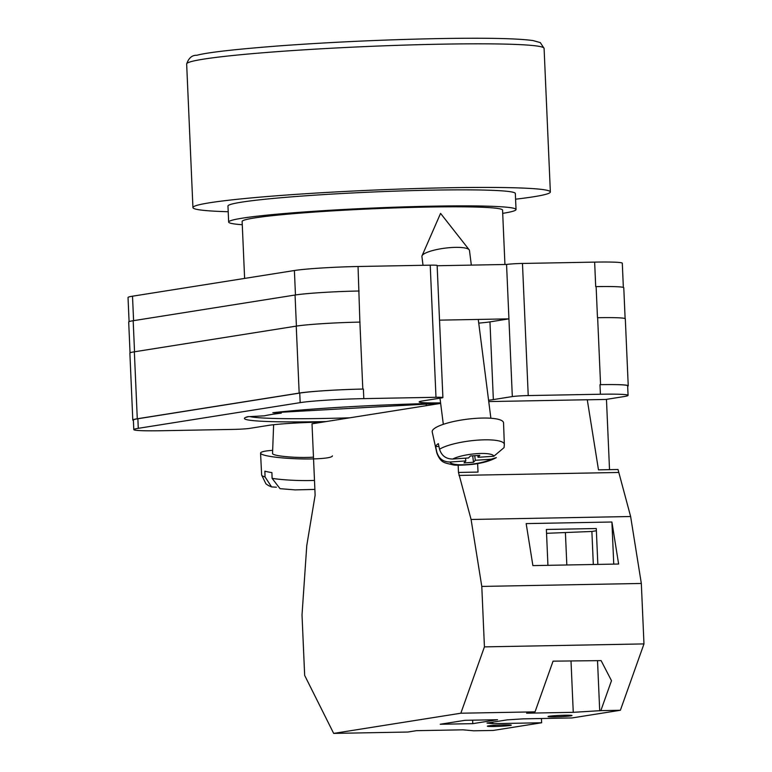 <?xml version="1.0" encoding="UTF-8"?>
<svg xmlns="http://www.w3.org/2000/svg" width="772" height="772" viewBox="0 0 772 772"><rect width="100%" height="100%" fill="white"/><g stroke="black" fill="none" stroke-linecap="round" stroke-linejoin="round"><path stroke-width="1.16" d="M326.035 421.58A136.634 7.315 -2.5 0 1 247.59 416.726L264.391 415.828A121.05 6.485 177.5 0 1 271.319 414.516A121.05 6.485 177.5 0 1 281.259 413.145L281.201 411.833M281.259 413.145L272.834 412.721A136.634 7.315 -2.5 0 1 440.638 403.302L272.834 412.721M322.928 422.072A38.957 2.084 177.5 0 0 268.511 425.382L249.549 428.392A11.985 0.647 177.5 0 1 233.636 429.396L161.464 430.728A47.941 2.567 177.5 0 1 133.797 429.608L133.382 420.045A47.941 2.567 177.5 0 1 137.87 418.752L299.748 393.073A47.941 2.567 177.5 0 1 363.39 389.059L362.811 389.069A47.941 2.567 177.5 0 0 299.169 393.083L296.245 326.122L134.357 351.81A47.941 2.567 177.5 0 0 129.879 353.093L132.803 420.055A47.941 2.567 177.5 0 0 133.402 420.431M488.57 400.214A38.957 2.084 177.5 0 0 493.356 399.587L512.318 396.576A11.985 0.647 177.5 0 1 528.231 395.573L600.404 394.241A47.941 2.567 177.5 0 1 628.07 395.361A47.941 2.567 177.5 0 1 623.583 396.644L605.875 399.452M133.797 429.608A47.941 2.567 177.5 0 1 138.285 428.325L300.163 402.637A47.941 2.567 177.5 0 1 363.815 398.622L435.987 397.29A11.985 0.647 177.5 0 1 442.896 397.57A11.985 0.647 177.5 0 1 441.777 397.889L422.805 400.9A38.957 2.084 177.5 0 0 419.167 401.942A38.957 2.084 177.5 0 0 440.58 402.868M439.519 320.148L508.931 318.865L506.557 264.458L437.145 265.742M595.704 286.624L596.119 286.624A47.941 2.567 -2.5 0 0 595.704 286.624L594.643 262.113A47.941 2.567 -2.5 0 1 622.3 263.233L623.351 287.425M129.088 321.654L128.027 297.49A47.941 2.567 -2.5 0 1 132.514 296.197L294.393 270.518A47.941 2.567 -2.5 0 1 358.044 266.504L430.216 265.163A11.985 0.647 -2.5 0 1 437.135 265.443L442.896 397.57M506.557 264.458A11.985 0.647 -2.5 0 1 522.47 263.455L594.643 262.113M132.803 420.055A47.941 2.567 177.5 0 1 137.281 418.771L299.169 393.083M627.665 386.212A47.941 2.567 177.5 0 0 628.234 385.788A47.941 2.567 177.5 0 0 600.568 384.668L597.644 317.707A47.941 2.567 177.5 0 0 597.48 317.707L597.644 317.707A47.941 2.567 177.5 0 1 625.31 318.826L628.234 385.788M628.07 395.361L627.646 385.797A47.941 2.567 177.5 0 0 599.989 384.678L600.568 384.668M360.061 322.107A47.941 2.567 177.5 0 0 359.887 322.107L358.044 266.504M134.531 351.781L133.18 320.718L295.058 295.029A47.941 2.567 177.5 0 1 358.7 291.015A47.941 2.567 -2.5 0 1 359.115 291.015M133.18 320.718A47.941 2.567 177.5 0 0 128.692 322.001L130.043 352.872M625.127 318.614L623.776 287.744A47.941 2.567 177.5 0 0 596.119 286.624L597.48 317.707M362.811 389.069L359.887 322.107A47.941 2.567 177.5 0 0 296.245 326.122M478.736 323.121A38.957 2.084 177.5 0 0 489.959 321.876L508.931 318.865L512.318 396.576M332.414 455.876A35.956 4.314 -177.8 0 1 307.333 458.983A35.956 4.314 -177.8 0 1 267.43 455.905A35.956 4.314 -177.8 0 1 260.56 453.135A35.956 4.314 -177.8 0 1 272.651 450.337M265.057 476.942L271.57 486.91L268.386 485.54L265.944 483.841L261.65 475.05A34.026 4.082 2.2 0 0 265.057 476.942L264.864 471.171A34.537 4.14 2.2 0 0 267.961 471.904A34.537 4.14 2.2 0 0 271.908 472.599L272.101 478.37A34.026 4.082 2.2 0 0 314.484 480.416M313.471 457.13A23.971 2.876 -177.8 0 1 277.109 455.422A23.971 2.876 -177.8 0 1 272.535 453.55L273.635 424.716M314.88 489.409L295.107 489.892L280.043 488.666L272.101 478.37M271.57 486.91L276.395 487.209M471.335 265.114L469.472 250.475A23.971 5.394 172.7 0 0 469.164 249.79A23.971 5.394 172.7 0 0 455.422 247.368A23.971 5.394 172.7 0 0 422.525 255.078A23.971 5.394 172.7 0 0 422.033 255.802A23.971 5.394 172.7 0 0 421.917 256.545L423.027 265.298M465.477 458.163L465.834 460.932L450.028 462.003C443.282 461.965 438.892 458.713 436.846 452.228A34.026 7.662 172.7 0 0 436.846 453.01L432.223 431.982A35.956 8.096 -7.3 0 1 433.111 429.618A35.956 8.096 -7.3 0 1 471.798 418.685A35.956 8.096 -7.3 0 1 503.537 422.882L504.338 444.402A34.026 7.662 172.7 0 0 477.25 440.175A34.026 7.662 172.7 0 0 439.558 449.256C441.603 455.741 445.994 459.002 452.73 459.031L468.536 457.96L470.331 455.982L479.808 455.345L478.013 457.313L493.819 456.252L504.068 447.606L504.338 444.402M439.558 449.256L438.332 443.639A34.537 7.778 172.7 0 0 436.479 445.164A34.537 7.778 172.7 0 0 435.63 446.621L436.846 452.228M436.846 453.01C440.851 463.21 444.527 462.727 452.72 464.763C455.055 465.477 461.714 465.333 472.725 464.348C482.423 463.152 490.288 460.913 496.319 457.632L491.117 459.224L475.311 460.295L473.516 462.264L464.04 462.91L465.834 460.932M438.93 446.39L435.63 446.621M472.686 455.827L473.516 462.264M474.722 455.683L475.311 460.295M477.781 455.48L478.013 457.313M549.162 716.242A11.985 0.647 -2.5 0 1 562.595 715.306A11.985 0.647 -2.5 0 1 571.994 715.519A11.985 0.647 -2.5 0 1 570.875 715.847A11.985 0.647 -2.5 0 1 557.442 716.783A11.985 0.647 -2.5 0 1 548.043 716.57A11.985 0.647 -2.5 0 1 549.162 716.242M488.464 725.873A11.985 0.647 -2.5 0 1 501.887 724.937A11.985 0.647 -2.5 0 1 511.286 725.149A11.985 0.647 -2.5 0 1 510.167 725.477A11.985 0.647 -2.5 0 1 496.734 726.413A11.985 0.647 -2.5 0 1 487.344 726.201A11.985 0.647 -2.5 0 1 488.464 725.873M465.005 720.324L497.564 719.716L472.773 723.654L440.214 724.252L465.005 720.324M492.719 722.158L492.787 723.673L486.987 723.065L507.223 719.861L523.136 718.857L571.975 717.95L620.379 710.269L600.838 710.636L573.258 712.324L526.601 713.193L535.035 711.852L460.836 713.222L484.43 646.878L643.973 643.916L641.329 583.458L630.627 516.516L618.015 469.492L598.483 469.858L587.27 399.751L488.744 401.575M440.648 403.399L312.013 423.809L315.13 495.19L306.773 545.543L302.016 614.937L304.66 675.394L333.678 733.4L460.836 713.222M333.678 733.4L407.867 732.03L416.301 730.688L462.968 729.82L473.68 730.804L493.221 730.447L541.626 722.766L492.787 723.673M600.838 710.636L611.492 680.692L601.108 660.61L553.061 661.16L535.035 711.852M620.379 710.269L643.973 643.916M597.837 564.409L596.274 528.531L546.373 529.457L547.937 565.336M613.75 564.11L611.907 522.007L618.623 564.023L532.892 565.606L526.166 523.599L611.907 522.007M541.433 718.52L541.626 722.766M609.523 469.646L606.464 399.442L587.28 399.8M484.43 646.878L481.786 586.421L471.084 519.469L458.471 472.445L478.013 472.088L477.636 463.596M458.954 475.427L618.488 472.474M481.786 586.421L641.329 583.458M471.084 519.469L630.627 516.516M458.471 472.445L458.153 465.169M426.221 403.611L426.308 405.667M472.628 720.179L472.773 723.654M596.37 530.75L591.883 531.454L593.321 564.486M597.518 660.658L599.709 710.809M546.547 533.317L591.883 531.454M565.422 532.969L566.822 564.979M571.01 660.957L573.258 712.324M228.203 211.74A178.882 9.582 -2.5 0 1 192.932 207.571A178.882 9.582 -2.5 0 1 447.152 187.789A178.882 9.582 -2.5 0 1 550.359 191.967A178.882 9.582 -2.5 0 1 515.58 199.186M242.273 224.729A143.824 7.701 -2.5 0 1 228.657 222.066L227.962 206.047A143.824 7.701 -2.5 0 1 432.349 190.144A143.824 7.701 -2.5 0 1 515.339 193.502L516.034 209.521A143.824 7.701 -2.5 0 1 502.707 213.361M228.657 222.066A143.824 7.701 -2.5 0 1 433.053 206.163A143.824 7.701 -2.5 0 1 516.034 209.521M244.618 278.412L242.128 221.477A130.343 6.977 -2.5 0 1 427.36 207.07A130.343 6.977 -2.5 0 1 502.562 210.109L504.936 264.487M528.231 395.573L522.47 263.455M600.404 394.241L599.989 384.678M435.987 397.29L430.216 265.163M363.815 398.622L363.39 389.059M295.464 294.972L294.393 270.518M133.585 320.65L132.514 296.197M296.409 326.093L295.058 295.029M249.887 416.6A133.633 7.16 177.5 0 0 349.774 417.816M137.281 418.771L134.357 351.81M138.285 428.325L137.87 418.752M300.163 402.637L299.748 393.073M489.959 321.876L493.356 399.587M491.117 459.224A22.089 4.97 -7.3 0 1 466.935 464.609A22.089 4.97 -7.3 0 1 450.028 462.003M452.73 459.031A22.089 4.97 -7.3 0 1 476.913 453.647A22.089 4.97 -7.3 0 1 493.819 456.252M440.88 44.187A178.882 9.582 177.5 0 0 186.66 63.97C188.706 57.977 192.112 55.073 196.879 55.266C207.533 52.38 236.107 49.167 282.629 45.625C333.755 41.997 385.624 39.652 438.235 38.6C485.81 37.751 517.385 38.407 532.95 40.559L540.303 42.605L544.086 48.366A178.882 9.582 177.5 0 0 440.88 44.187M248.343 416.6L246.461 417.285M261.65 475.05L260.56 453.135M469.164 249.79L440.571 213.381L422.033 255.802M478.264 319.425L490.876 418.25M439.982 398.169L443.321 424.32M186.66 63.97L192.932 207.571M544.086 48.366L550.359 191.967"/></g></svg>
